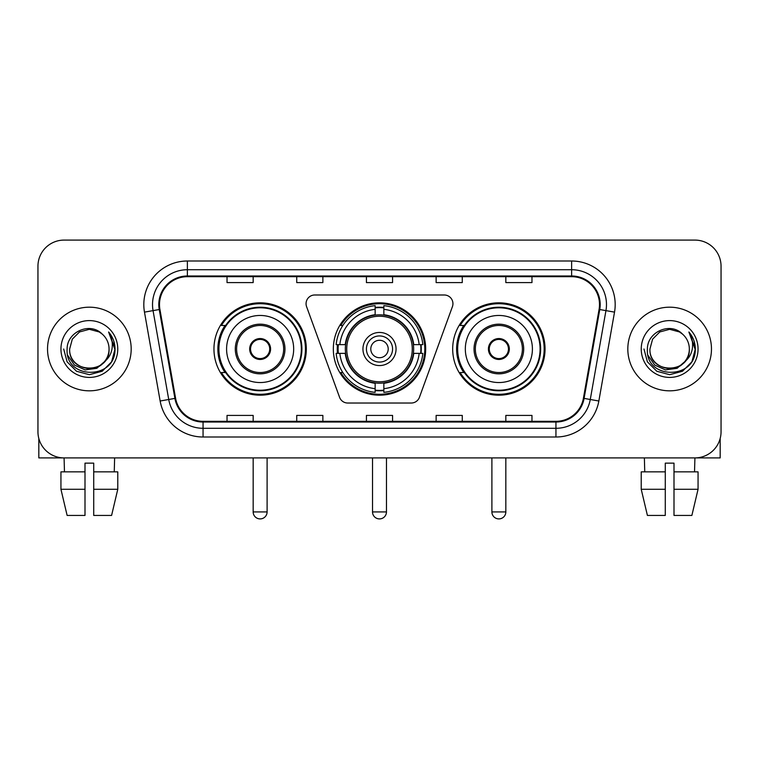 <?xml version="1.0" encoding="UTF-8"?>
<svg xmlns="http://www.w3.org/2000/svg" width="759" height="759" viewBox="0 0 759 759"><rect width="100%" height="100%" fill="white"/><g stroke="black" fill="none" stroke-linecap="round" stroke-linejoin="round"><path stroke-width="1.14" d="M306.067 303.695A8.71 8.71 0 0 0 306.589 306.674L339.567 397.289A8.71 8.71 0 0 0 347.755 403.029L411.245 403.029A8.71 8.71 0 0 0 419.433 397.289L452.411 306.674A8.71 8.71 0 0 0 444.224 294.985L314.776 294.985A8.71 8.71 0 0 0 306.067 303.695M452.687 349.007A46.176 46.176 0 0 0 498.872 395.183A46.176 46.176 0 0 0 545.047 349.007A46.176 46.176 0 0 0 498.872 302.822A46.176 46.176 0 0 0 452.687 349.007M333.324 349.007A46.176 46.176 0 0 0 379.5 395.183A46.176 46.176 0 0 0 425.676 349.007A46.176 46.176 0 0 0 379.5 302.822A46.176 46.176 0 0 0 333.324 349.007M213.953 349.007A46.176 46.176 0 0 0 260.128 395.183A46.176 46.176 0 0 0 306.313 349.007A46.176 46.176 0 0 0 260.128 302.822A46.176 46.176 0 0 0 213.953 349.007M225.025 372.527A42.257 42.257 0 0 1 225.025 325.478M337.47 353.362A42.257 42.257 0 0 1 337.47 344.652M463.768 372.527A42.257 42.257 0 0 1 463.768 325.478M37.95 266.229L37.95 431.776A26.138 26.138 0 0 0 64.088 457.914L694.912 457.914A26.138 26.138 0 0 0 721.05 431.776L721.05 266.229A26.138 26.138 0 0 0 694.912 240.091L64.088 240.091A26.138 26.138 0 0 0 37.95 266.229L37.95 431.776M47.532 349.007A41.821 41.821 0 0 0 89.353 390.828A41.821 41.821 0 0 0 131.184 349.007A41.821 41.821 0 0 0 89.353 307.186A41.821 41.821 0 0 0 47.532 349.007A41.821 41.821 0 0 0 89.353 390.828A41.821 41.821 0 0 0 131.184 349.007A41.821 41.821 0 0 0 89.353 307.186A41.821 41.821 0 0 0 47.532 349.007M627.816 349.007A41.821 41.821 0 0 0 669.647 390.828A41.821 41.821 0 0 0 711.468 349.007A41.821 41.821 0 0 0 669.647 307.186A41.821 41.821 0 0 0 627.816 349.007A41.821 41.821 0 0 0 669.647 390.828A41.821 41.821 0 0 0 711.468 349.007A41.821 41.821 0 0 0 669.647 307.186A41.821 41.821 0 0 0 627.816 349.007M159.494 304.568A27.884 27.884 0 0 1 187.378 276.684L571.622 276.684A27.884 27.884 0 0 1 599.079 309.406L583.405 398.285A27.884 27.884 0 0 1 555.949 421.321L203.051 421.321A27.884 27.884 0 0 1 175.595 398.285L159.921 309.406A27.884 27.884 0 0 1 159.494 304.568M158.802 304.568A28.576 28.576 0 0 0 159.238 309.53L174.902 398.399A28.576 28.576 0 0 0 203.051 422.023L555.949 422.023A28.576 28.576 0 0 0 584.098 398.399L599.762 309.53A28.576 28.576 0 0 0 571.622 275.991L187.378 275.991A28.576 28.576 0 0 0 158.802 304.568M144.476 312.129A43.567 43.567 0 0 1 187.378 261.001L571.622 261.001A43.567 43.567 0 0 1 614.524 312.129L598.851 401.008A43.567 43.567 0 0 1 555.949 437.004L203.051 437.004A43.567 43.567 0 0 1 160.149 401.008L144.476 312.129L153.052 310.621A34.848 34.848 0 0 1 187.378 269.72L571.622 269.72A34.848 34.848 0 0 1 605.948 310.621L590.274 399.49A34.848 34.848 0 0 1 555.949 428.294L203.051 428.294A34.848 34.848 0 0 1 168.726 399.49L153.052 310.621A34.848 34.848 0 0 1 152.531 304.568M694.912 240.091L64.088 240.091M64.468 471.861L64.088 457.914L694.912 457.914L694.532 471.861M721.05 431.776L721.05 266.229M584.098 398.399L590.274 399.49L605.948 310.621L614.524 312.129M366.426 276.684L366.426 282.585L392.574 282.585L392.574 276.684M296.731 276.684L296.731 282.585L322.869 282.585L322.869 276.684M227.026 276.684L227.026 282.585L253.164 282.585L253.164 276.684M436.131 276.684L436.131 282.585L462.269 282.585L462.269 276.684M505.836 276.684L505.836 282.585L531.974 282.585L531.974 276.684M392.574 421.321L392.574 415.42L366.426 415.42L366.426 421.321M322.869 421.321L322.869 415.42L296.731 415.42L296.731 421.321M253.164 421.321L253.164 415.42L227.026 415.42L227.026 421.321M462.269 421.321L462.269 415.42L436.131 415.42L436.131 421.321M531.974 421.321L531.974 415.42L505.836 415.42L505.836 421.321M109.049 349.007C110.254 374.405 68.462 374.405 69.667 349.007L72.304 339.159L79.515 331.949L89.353 329.311L99.201 331.949L102.256 334.131C90.169 321.465 66.906 331.892 67.124 349.007C64.913 379.405 114.201 380.202 114.998 350.478L115.036 349.007C114.96 342.546 112.816 336.873 108.594 331.987C111.801 337.262 112.939 342.935 111.99 349.007C111.07 354.168 108.556 358.39 104.448 361.654A19.696 19.696 0 0 0 109.049 349.007C110.254 374.405 68.462 374.405 69.667 349.007C68.462 374.405 110.254 374.405 109.049 349.007A19.696 19.696 0 0 0 102.256 334.131M104.448 361.654C93.993 375.781 68.642 366.749 69.667 349.007M105.7 360.601L96.81 368.295L85.16 369.918L74.439 365.07L67.741 355.392M60.948 349.007A28.406 28.406 0 0 0 89.353 377.413A28.406 28.406 0 0 0 117.759 349.007A28.406 28.406 0 0 0 89.353 320.602A28.406 28.406 0 0 0 60.948 349.007M108.594 331.987L115.026 349.747L113.831 341.227L115.026 349.747L113.831 341.227L115.026 349.747L108.784 332.205L115.026 349.747L108.784 332.205L115.036 349.007L111.601 361.844L102.199 371.246L89.353 374.69L76.517 371.246L67.115 361.844L63.68 349.007M108.784 332.205L115.026 349.766M38.823 438.474L38.823 457.914L139.893 457.914M60.938 471.861L60.938 489.28L67.124 515.427L60.938 489.28L60.938 471.861L84.999 471.861L84.999 463.142L93.718 463.142L93.718 471.861L117.778 471.861L117.778 489.28L111.592 515.427L117.778 489.28L93.718 489.28L93.718 471.861M114.628 457.914L114.248 471.861M84.999 471.861L84.999 515.427L67.124 515.427M60.938 489.28L84.999 489.28M111.592 515.427L93.718 515.427L93.718 489.28M413.38 353.362A34.155 34.155 0 0 0 383.855 315.127L383.855 315.127A34.155 34.155 0 0 0 345.62 353.362A34.155 34.155 0 0 0 413.38 353.362L413.38 353.362A34.155 34.155 0 0 1 383.855 382.878L383.855 388.674A39.904 39.904 0 0 0 419.167 353.362L422.848 353.362A43.567 43.567 0 0 1 383.855 392.356L383.855 388.674M338.343 353.362A41.384 41.384 0 0 1 338.343 344.652M383.855 307.85A41.384 41.384 0 0 0 375.145 307.85M420.657 344.652A41.384 41.384 0 0 1 420.657 353.362M419.167 344.652L422.848 344.652A43.567 43.567 0 0 0 383.855 305.659L383.855 314.719A34.563 34.563 0 0 1 413.788 344.652L419.167 344.652A39.904 39.904 0 0 0 383.855 309.34M339.833 353.362L336.152 353.362A43.567 43.567 0 0 0 375.145 392.356L375.145 383.295A34.563 34.563 0 0 1 345.212 353.362L339.833 353.362A39.904 39.904 0 0 0 375.145 388.674M419.167 353.362L413.788 353.362A34.563 34.563 0 0 1 383.855 383.295L383.855 382.878M345.62 353.362L345.62 353.362A34.155 34.155 0 0 0 375.145 382.878M383.855 390.164A41.384 41.384 0 0 1 375.145 390.164M375.145 309.34L375.145 305.659A43.567 43.567 0 0 0 336.152 344.652L345.212 344.652A34.563 34.563 0 0 1 375.145 314.719L375.145 309.34A39.904 39.904 0 0 0 339.833 344.652M412.26 349.007A32.76 32.76 0 0 1 379.5 381.768A32.76 32.76 0 0 1 346.74 349.007A32.76 32.76 0 0 1 379.5 316.247A32.76 32.76 0 0 1 412.26 349.007M396.056 349.007A16.556 16.556 0 0 0 379.5 332.451A16.556 16.556 0 0 0 362.944 349.007A16.556 16.556 0 0 0 379.5 365.563A16.556 16.556 0 0 0 396.056 349.007M392.574 349.007A13.074 13.074 0 0 0 379.5 335.933A13.074 13.074 0 0 0 366.426 349.007A13.074 13.074 0 0 0 379.5 362.071A13.074 13.074 0 0 0 392.574 349.007M388.21 349.007A8.71 8.71 0 0 1 379.5 357.717A8.71 8.71 0 0 1 370.79 349.007A8.71 8.71 0 0 1 379.5 340.288A8.71 8.71 0 0 1 388.21 349.007M370.79 349.007A8.71 8.71 0 0 1 379.5 340.288A8.71 8.71 0 0 0 370.79 349.007A8.71 8.71 0 0 0 379.5 357.717A8.71 8.71 0 0 1 370.79 349.007M342.831 325.478L340.782 325.478A45.312 45.312 0 0 1 424.812 349.007A45.312 45.312 0 0 1 340.782 372.527L342.831 372.527M226.59 349.007A33.548 33.548 0 0 1 260.128 315.459A33.548 33.548 0 0 1 293.676 349.007A33.548 33.548 0 0 1 260.128 382.545A33.548 33.548 0 0 1 226.59 349.007A33.548 33.548 0 0 0 260.128 382.545A33.548 33.548 0 0 0 293.676 349.007M236.609 349.007A23.529 23.529 0 0 0 260.128 372.527A23.529 23.529 0 0 0 283.657 349.007A23.529 23.529 0 0 0 260.128 325.478A23.529 23.529 0 0 0 236.609 349.007M225.556 325.478A41.821 41.821 0 0 0 225.556 372.527M301.342 349.007A41.214 41.214 0 0 0 260.128 307.793A41.214 41.214 0 0 0 218.915 349.007A41.214 41.214 0 0 0 260.128 390.221A41.214 41.214 0 0 0 301.342 349.007M249.673 349.007A10.455 10.455 0 0 0 260.128 359.462A10.455 10.455 0 0 0 270.583 349.007A10.455 10.455 0 0 0 260.128 338.552A10.455 10.455 0 0 0 249.673 349.007M305.441 349.007A45.312 45.312 0 0 1 221.41 372.527L225.613 372.527A41.773 41.773 0 0 0 287.775 380.325A41.773 41.773 0 0 0 287.775 317.679A41.773 41.773 0 0 0 225.613 325.478L221.41 325.478A45.312 45.312 0 0 1 305.441 349.007M250.005 346.389L250.366 346.389A10.114 10.114 0 0 1 269.9 346.389L269.35 346.389A9.582 9.582 0 0 1 260.128 358.59A9.582 9.582 0 0 1 250.906 346.389A9.582 9.582 0 0 1 269.35 346.389L270.251 346.389M250.366 346.389L250.906 346.389L250.366 346.389M270.251 351.616L269.9 351.616A10.114 10.114 0 0 1 250.366 351.616L250.005 351.616M269.9 351.616L269.35 351.616L269.9 351.616M465.324 349.007A33.548 33.548 0 0 1 498.872 315.459A33.548 33.548 0 0 1 532.41 349.007A33.548 33.548 0 0 1 498.872 382.545A33.548 33.548 0 0 1 465.324 349.007A33.548 33.548 0 0 0 498.872 382.545A33.548 33.548 0 0 0 532.41 349.007M475.343 349.007A23.529 23.529 0 0 0 498.872 372.527A23.529 23.529 0 0 0 522.391 349.007A23.529 23.529 0 0 0 498.872 325.478A23.529 23.529 0 0 0 475.343 349.007M464.29 325.478A41.821 41.821 0 0 0 464.29 372.527M540.085 349.007A41.214 41.214 0 0 0 498.872 307.793A41.214 41.214 0 0 0 457.658 349.007A41.214 41.214 0 0 0 498.872 390.221A41.214 41.214 0 0 0 540.085 349.007M488.416 349.007A10.455 10.455 0 0 0 498.872 359.462A10.455 10.455 0 0 0 509.327 349.007A10.455 10.455 0 0 0 498.872 338.552A10.455 10.455 0 0 0 488.416 349.007M544.175 349.007A45.312 45.312 0 0 1 460.144 372.527L464.347 372.527A41.773 41.773 0 0 0 526.509 380.325A41.773 41.773 0 0 0 526.509 317.679A41.773 41.773 0 0 0 464.347 325.478L460.144 325.478A45.312 45.312 0 0 1 544.175 349.007M488.749 346.389L489.1 346.389A10.114 10.114 0 0 1 508.634 346.389L508.094 346.389A9.582 9.582 0 0 1 498.872 358.59A9.582 9.582 0 0 1 489.65 346.389A9.582 9.582 0 0 1 508.094 346.389L508.995 346.389M489.1 346.389L489.65 346.389L489.1 346.389M508.995 351.616L508.634 351.616A10.114 10.114 0 0 1 489.1 351.616L488.749 351.616M508.634 351.616L508.094 351.616L508.634 351.616M720.177 438.474L720.177 457.914L619.107 457.914M665.282 471.861L665.282 489.28L641.222 489.28L647.408 515.427L641.222 489.28L641.222 471.861L665.282 471.861L665.282 463.142L674.001 463.142L674.001 471.861L698.062 471.861L698.062 489.28L691.876 515.427L698.062 489.28L674.001 489.28L674.001 471.861L674.001 515.427L691.876 515.427M665.282 489.28L665.282 515.427L647.408 515.427M644.372 457.914L644.752 471.861M689.333 349.007C690.538 374.405 648.746 374.405 649.951 349.007L652.588 339.159L659.799 331.949L669.647 329.311L679.485 331.949L682.54 334.131C670.463 321.465 647.19 331.892 647.408 349.007C645.197 379.405 694.485 380.202 695.282 350.478L695.32 349.007C695.253 342.546 693.1 336.873 688.878 331.987C692.094 337.262 693.223 342.935 692.274 349.007C691.354 354.168 688.84 358.39 684.732 361.654A19.696 19.696 0 0 0 689.333 349.007C690.538 374.405 648.746 374.405 649.951 349.007C648.746 374.405 690.538 374.405 689.333 349.007A19.696 19.696 0 0 0 682.54 334.131M684.732 361.654C674.277 375.781 648.926 366.749 649.951 349.007M685.984 360.601L677.094 368.295L665.444 369.918L654.723 365.07L648.025 355.392M641.241 349.007A28.406 28.406 0 0 0 669.647 377.413A28.406 28.406 0 0 0 698.052 349.007A28.406 28.406 0 0 0 669.647 320.602A28.406 28.406 0 0 0 641.241 349.007M688.878 331.987L695.31 349.747L694.115 341.227L695.31 349.747L694.115 341.227L695.31 349.747L689.068 332.205L695.31 349.747L689.068 332.205L695.32 349.007L691.885 361.844L682.483 371.246L669.647 374.69L656.801 371.246L647.399 361.844L643.964 349.007M689.068 332.205L695.31 349.766M571.622 261.001L571.622 275.991M153.052 310.621L159.238 309.53M203.051 437.004L203.051 422.023M555.949 422.023L555.949 437.004M160.149 401.008L174.902 398.399M599.762 309.53L605.948 310.621M187.378 261.001L187.378 275.991M590.274 399.49L598.851 401.008M372.527 457.914L372.527 511.936L386.473 511.936L386.473 457.914M375.145 390.553A41.773 41.773 0 0 0 383.855 390.553M421.046 353.362A41.773 41.773 0 0 0 421.046 344.652M383.855 307.452A41.773 41.773 0 0 0 375.145 307.452M284.967 349.007A24.829 24.829 0 0 0 260.128 324.169A24.829 24.829 0 0 0 235.299 349.007A24.829 24.829 0 0 0 260.128 373.836A24.829 24.829 0 0 0 284.967 349.007M253.164 457.914L253.164 511.936L267.102 511.936L267.102 457.914M523.701 349.007A24.829 24.829 0 0 0 498.872 324.169A24.829 24.829 0 0 0 474.033 349.007A24.829 24.829 0 0 0 498.872 373.836A24.829 24.829 0 0 0 523.701 349.007M491.898 457.914L491.898 511.936L505.836 511.936L505.836 457.914M372.527 511.936A6.973 6.973 0 0 0 379.5 518.909A6.973 6.973 0 0 0 386.473 511.936M253.164 511.936A6.973 6.973 0 0 0 260.128 518.909A6.973 6.973 0 0 0 267.102 511.936M491.898 511.936A6.973 6.973 0 0 0 498.872 518.909A6.973 6.973 0 0 0 505.836 511.936"/></g></svg>
